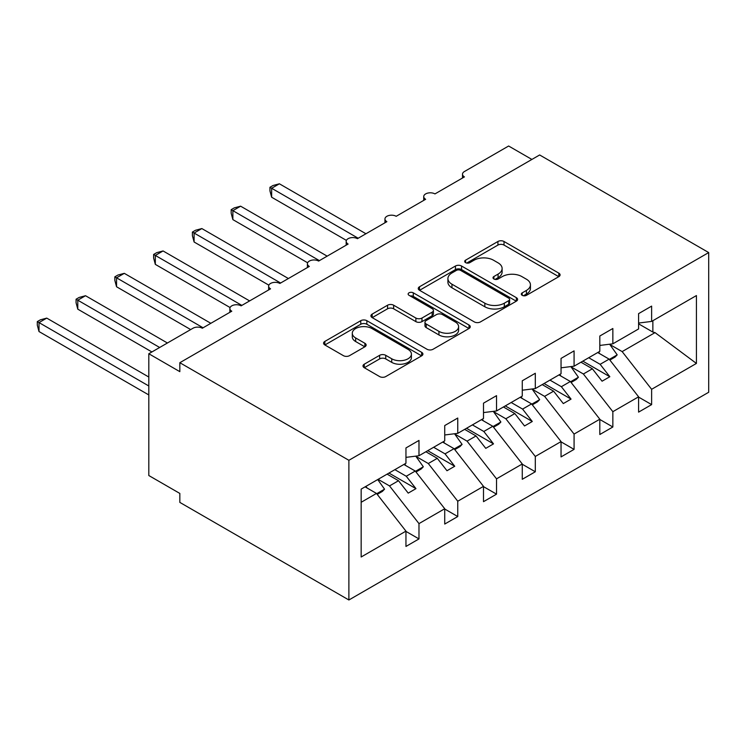 <?xml version="1.0" encoding="UTF-8"?>
<svg xmlns="http://www.w3.org/2000/svg" width="746" height="746" viewBox="0 0 746 746"><rect width="100%" height="100%" fill="white"/><g stroke="black" fill="none" stroke-linecap="round" stroke-linejoin="round"><path stroke-width="1.12" d="M522.209 295.332A3.012 1.744 0 0 0 526.471 295.332L558.819 276.654A4.308 2.49 0 0 0 560.087 274.892A4.308 2.49 0 0 0 558.819 273.139L504.016 241.49A4.308 2.49 0 0 0 497.927 241.49L465.579 260.168A3.012 1.744 0 0 0 464.693 261.398A3.012 1.744 0 0 0 465.579 262.629A3.012 1.744 0 0 0 469.84 262.629L474.027 260.214A13.782 7.954 0 0 1 493.516 260.214L498.076 262.853A13.782 7.954 0 0 1 502.114 268.476A13.782 7.954 0 0 1 498.076 274.099L493.889 276.524A3.012 1.744 0 0 0 493.013 277.745A3.012 1.744 0 0 0 493.889 278.976A3.012 1.744 0 0 0 498.16 278.976L502.347 276.561A13.782 7.954 0 0 1 521.827 276.561L526.396 279.2A13.782 7.954 0 0 1 530.434 284.823A13.782 7.954 0 0 1 526.396 290.446L522.209 292.87A3.012 1.744 0 0 0 521.323 294.101A3.012 1.744 0 0 0 522.209 295.332L522.209 292.87M364.262 364.188A4.308 2.49 0 0 0 363.004 365.95A4.308 2.49 0 0 0 364.262 367.703L379.639 376.581A4.308 2.49 0 0 0 385.729 376.581L421.658 355.842A4.308 2.49 0 0 0 422.917 354.08A4.308 2.49 0 0 0 421.658 352.326L366.855 320.687A4.308 2.49 0 0 0 360.766 320.687L324.836 341.426A4.308 2.49 0 0 0 323.577 343.188A4.308 2.49 0 0 0 324.836 344.941L343.412 355.665A4.308 2.49 0 0 0 349.501 355.665L364.878 346.787A4.308 2.49 0 0 0 366.137 345.034A4.308 2.49 0 0 0 364.878 343.272L355.665 337.957A11.516 6.649 0 0 1 352.289 333.257A11.516 6.649 0 0 1 359.404 327.112A11.516 6.649 0 0 1 371.956 328.548L408.034 349.38A11.516 6.649 0 0 1 411.41 354.08A11.516 6.649 0 0 1 404.295 360.225A11.516 6.649 0 0 1 391.743 358.789L385.729 355.31A4.308 2.49 0 0 0 379.639 355.31L364.262 364.188L364.262 367.703M708.7 252.568L348.886 460.301L348.886 599.989L708.7 392.256L708.7 252.568L539.647 154.963L179.833 362.705L179.833 371.657L148.808 353.744L193.009 328.231A6.583 3.795 0 0 1 202.315 328.231L231.782 311.213A6.583 3.795 0 0 1 229.861 308.527A6.583 3.795 0 0 1 233.918 305.021A6.583 3.795 0 0 1 241.089 305.841L270.556 288.833A6.583 3.795 0 0 1 268.635 286.147A6.583 3.795 0 0 1 272.691 282.631A6.583 3.795 0 0 1 279.862 283.452L309.329 266.443A6.583 3.795 0 0 1 307.408 263.758A6.583 3.795 0 0 1 311.464 260.251A6.583 3.795 0 0 1 318.635 261.072L348.102 244.054A6.583 3.795 0 0 1 346.181 241.368A6.583 3.795 0 0 1 350.238 237.862A6.583 3.795 0 0 1 357.409 238.683L386.876 221.674A6.583 3.795 0 0 1 384.955 218.988A6.583 3.795 0 0 1 389.011 215.473A6.583 3.795 0 0 1 396.182 216.303L425.649 199.285A6.583 3.795 0 0 1 423.728 196.599A6.583 3.795 0 0 1 427.784 193.093A6.583 3.795 0 0 1 434.955 193.913L464.432 176.905A6.583 3.795 180 0 1 462.501 174.219A6.583 3.795 180 0 1 464.432 171.524L508.632 146.011L531.889 159.439M348.886 460.301L179.833 362.705M474.335 321.918A4.308 2.49 0 0 0 480.424 321.918L516.344 301.17A4.308 2.49 0 0 0 517.612 299.416A4.308 2.49 0 0 0 516.344 297.654L461.541 266.014A4.308 2.49 0 0 0 455.452 266.014L419.522 286.762A4.308 2.49 0 0 0 418.264 288.515A4.308 2.49 0 0 0 419.522 290.278L474.335 321.918M410.225 295.975A3.012 1.744 0 0 1 413.284 296.404L413.284 292.824L469.001 324.995A4.308 2.49 0 0 1 470.26 326.748A4.308 2.49 0 0 1 469.001 328.51L433.072 349.249A4.308 2.49 0 0 1 426.982 349.249L372.179 317.61L372.179 314.094A4.308 2.49 0 0 0 370.921 315.847A4.308 2.49 0 0 0 372.179 317.61M372.179 314.094L387.556 305.217A4.308 2.49 0 0 1 393.646 305.217L415.876 318.048A4.308 2.49 0 0 0 421.966 318.048L432.158 312.164A4.308 2.49 0 0 0 433.426 310.401A4.308 2.49 0 0 0 432.158 308.648L409.022 295.285A3.012 1.744 0 0 1 408.137 294.055A3.012 1.744 0 0 1 410.002 292.441A3.012 1.744 0 0 1 413.284 292.824M361.167 502.282L376.488 493.432L405.955 531.133L361.167 556.992L361.167 489.115L405.955 463.257L405.955 447.945L418.982 440.429L418.982 455.741L405.955 457.363M418.982 455.741L444.728 440.877L444.728 425.565L457.755 418.04L457.755 433.351L444.728 434.974M457.755 433.351L483.501 418.487L483.501 403.176L496.528 395.65L496.528 410.962L483.501 412.585M496.528 410.962L522.275 396.098L522.275 380.786L535.302 373.27L535.302 388.582L522.275 390.205M535.302 388.582L561.048 373.718L561.048 358.406L574.075 350.881L574.075 366.193L561.048 367.815M574.075 366.193L599.821 351.329L599.821 336.017L612.848 328.501L612.848 343.813L599.821 345.435M405.955 531.404L418.982 538.92L418.982 523.608L444.728 508.744L415.261 471.052L403.866 464.469M378.119 479.333L389.515 485.916L418.982 523.608M444.728 509.014L457.755 516.54L457.755 501.228L483.501 486.364L454.034 448.663L442.639 442.08M415.942 456.403L428.288 463.527L457.755 501.228M483.501 486.634L496.528 494.15L496.528 478.839L522.275 463.975L492.808 426.274L481.412 419.7M454.715 434.013L467.061 441.138L496.528 478.839M522.275 464.245L535.302 471.77L535.302 456.459L561.048 441.595L531.581 403.894L520.186 397.31M493.488 411.624L505.835 418.758L535.302 456.459M561.048 441.856L574.075 449.381L574.075 434.069L599.821 419.205L570.354 381.504L558.959 374.921M532.262 389.244L544.608 396.368L574.075 434.069M599.821 419.476L612.848 426.992L612.848 411.68L638.595 396.816L638.595 412.128L651.622 404.612L651.622 389.3L696.419 363.433L655.044 332.613L652.862 332.082L652.862 320.705M571.035 366.855L583.381 373.988L612.848 411.68M612.848 343.813L638.595 328.949L638.595 313.637L651.622 306.112L651.622 321.423L638.595 323.046M638.595 397.086L651.622 404.612M609.808 344.475L622.155 351.599L651.622 389.3M148.808 353.744L148.808 475.528L179.833 493.432L179.833 502.394L348.886 599.989M376.488 493.432L365.092 486.849M418.982 538.92L405.955 546.445L405.955 531.133M457.755 516.54L444.728 524.056L444.728 508.744M496.528 494.15L483.501 501.676L483.501 486.364M535.302 471.77L522.275 479.286L522.275 463.975M574.075 449.381L561.048 456.906L561.048 441.595M612.848 426.992L599.821 434.517L599.821 419.205M651.622 321.423L696.419 295.565L696.419 363.433M389.515 485.916L398.513 480.722L408.211 493.125L415.96 488.649L406.262 476.246L415.261 471.052M387.109 474.139L398.513 480.722M394.867 469.663L406.262 476.246M428.288 463.527L437.287 458.333L446.985 470.735L454.734 466.259L445.036 453.857L454.034 448.663M425.882 451.75L437.287 458.333M433.64 447.274L445.036 453.857M467.061 441.138L476.06 435.953L485.758 448.355L493.507 443.87L483.818 431.468L492.808 426.274M464.655 429.37L476.06 435.953M472.414 424.894L483.818 431.468M505.835 418.758L514.833 413.564L524.531 425.966L532.28 421.49L522.592 409.088L531.581 403.894M503.429 406.98L514.833 413.564M511.187 402.504L522.592 409.088M544.608 396.368L553.607 391.174L563.305 403.577L571.054 399.101L561.365 386.698L570.354 381.504M542.202 384.591L553.607 391.174M549.961 380.115L561.365 386.698M583.381 373.988L592.38 368.794L602.078 381.197L609.827 376.721L600.138 364.318L609.128 359.124L597.732 352.541M580.975 362.211L592.38 368.794M588.734 357.735L600.138 364.318M609.128 359.124L638.595 396.816M622.155 351.599L655.044 332.613M638.595 323.839L652.862 332.082M582.84 361.139L609.827 376.721M544.067 383.519L571.054 399.101M505.294 405.908L532.28 421.49M466.52 428.288L493.507 443.87M427.747 450.677L454.734 466.259M388.974 473.067L415.96 488.649M523.412 295.752L526.396 294.036A13.782 7.954 0 0 0 530.434 288.404L530.434 284.823M502.114 268.476L502.114 272.057A13.782 7.954 0 0 1 498.076 277.68L495.102 279.405M558.763 276.682L504.016 245.08A4.308 2.49 0 0 0 497.927 245.08L466.782 263.058M516.288 301.207L461.541 269.595A4.308 2.49 0 0 0 455.452 269.595L419.588 290.306M508.735 300.647A3.012 1.744 0 0 0 509.621 299.416A3.012 1.744 0 0 0 508.735 298.186L460.627 270.406A3.012 1.744 0 0 0 456.365 270.406L451.955 272.961A13.782 7.954 0 0 0 447.917 278.584A13.782 7.954 0 0 0 451.955 284.207L484.835 303.193A13.782 7.954 0 0 0 504.324 303.193L508.735 300.647L508.735 304.228A3.012 1.744 0 0 0 509.621 302.997L509.621 299.416M447.917 278.584L447.917 282.165A13.782 7.954 0 0 0 451.955 287.788L451.955 284.207M508.735 304.228L504.324 306.774A13.782 7.954 0 0 1 484.835 306.774L451.955 287.788M372.235 317.637L387.556 308.797L387.556 305.217M433.426 310.401L433.426 313.982A4.308 2.49 0 0 1 432.158 315.745L421.966 321.629A4.308 2.49 0 0 1 415.876 321.629L393.646 308.797A4.308 2.49 0 0 0 387.556 308.797M413.284 296.404L468.945 328.538M438.937 331.364A11.516 6.649 0 0 0 451.489 332.809A11.516 6.649 0 0 0 458.603 326.664A11.516 6.649 0 0 0 455.228 321.955L442.518 314.616A4.308 2.49 0 0 0 436.429 314.616L426.227 320.51A4.308 2.49 0 0 0 424.968 322.263A4.308 2.49 0 0 0 426.227 324.025L438.937 331.364L438.937 334.945A11.516 6.649 0 0 0 451.489 336.39A11.516 6.649 0 0 0 458.603 330.245L458.603 326.664M424.968 322.263L424.968 325.853A4.308 2.49 0 0 0 426.227 327.606L426.227 324.025M438.937 334.945L426.227 327.606M411.41 354.08L411.41 357.67A11.516 6.649 0 0 1 404.295 363.806A11.516 6.649 0 0 1 391.743 362.37L385.729 358.901A4.308 2.49 0 0 0 379.639 358.901L364.318 367.741M352.289 333.257L352.289 336.838A11.516 6.649 0 0 0 355.665 341.537L355.665 337.957M364.813 346.825L355.665 341.537M421.602 355.879L366.855 324.268A4.308 2.49 0 0 0 360.766 324.268L324.892 344.978M269.94 187.293L271.647 188.272L271.647 197.224L269.94 190.864L269.94 187.293L273.036 185.502L279.396 183.796L271.647 188.272L358.183 238.235M271.647 197.224L346.405 240.389M279.396 183.796L365.941 233.759M598.572 352.047L599.756 353.707M609.622 344.214L617.194 354.854L609.342 359.395M617.194 354.854L615.021 357.092L609.874 360.066M231.167 209.673L232.873 210.661L232.873 219.613L231.167 213.253L231.167 209.673L234.263 207.882L240.622 206.185L232.873 210.661L319.409 260.624M232.873 219.613L307.632 262.779M240.622 206.185L327.168 256.148M559.798 374.436L560.983 376.096M570.849 366.594L578.42 377.243L570.569 381.775M578.42 377.243L576.248 379.481L571.1 382.456M192.393 232.062L194.1 233.041L194.1 242.002L192.393 235.643L192.393 232.062L195.489 230.272L201.849 228.565L194.1 233.041L280.636 283.014M194.1 242.002L268.858 285.159M201.849 228.565L288.394 278.528M521.025 396.825L522.209 398.476M532.075 388.983L539.647 399.632L531.795 404.164M539.647 399.632L537.474 401.861L532.327 404.836M153.62 254.451L155.327 255.43L155.327 264.382L153.62 258.023L153.62 254.451L156.716 252.661L163.076 250.954L155.327 255.43L241.863 305.394M155.327 264.382L230.085 307.548M163.076 250.954L249.621 300.918M482.252 419.205L483.436 420.865M493.302 411.363L500.874 422.012L493.022 426.544M500.874 422.012L498.701 424.25L493.554 427.225M114.847 276.831L116.553 277.82L116.553 286.772L114.847 280.412L114.847 276.831L117.943 275.041L124.302 273.344L116.553 277.82L203.089 327.783M116.553 286.772L190.687 329.573M124.302 273.344L210.848 323.307M443.478 441.595L444.663 443.245M454.528 433.752L462.1 444.402L454.249 448.933M462.1 444.402L459.928 446.64L454.78 449.614M76.073 299.221L77.78 300.2L77.78 309.161L76.073 302.792L76.073 299.221L79.169 297.43L85.529 295.724L77.78 300.2L159.663 347.477M77.78 309.161L151.914 351.953M85.529 295.724L167.421 343.001M404.705 463.984L405.889 465.635M415.755 456.142L423.327 466.782L415.475 471.323M423.327 466.782L421.154 469.02L416.007 471.994M37.3 321.601L39.006 322.589L39.006 331.541L37.3 325.181L37.3 321.601L40.396 319.82L46.756 318.113L39.006 322.589L148.808 385.98M39.006 331.541L148.808 394.942M46.756 318.113L148.808 377.028M365.932 486.364L367.116 488.024M377.718 479.557L384.554 489.171L376.702 493.703M384.554 489.171L382.381 491.409L377.234 494.384M526.396 294.036L526.396 290.446M493.889 278.976L493.889 276.524M498.076 277.68L498.076 274.099M465.579 262.629L465.579 260.168M497.927 245.08L497.927 241.49M504.016 245.08L504.016 241.49M558.819 276.654L558.819 273.139M419.522 290.278L419.522 286.762M455.452 269.595L455.452 266.014M461.541 269.595L461.541 266.014M516.344 301.17L516.344 297.654M484.835 306.774L484.835 303.193M504.324 306.774L504.324 303.193M393.646 308.797L393.646 305.217M415.876 321.629L415.876 318.048M421.966 321.629L421.966 318.048M432.158 315.745L432.158 312.164M469.001 328.51L469.001 324.995M379.639 358.901L379.639 355.31M385.729 358.901L385.729 355.31M391.743 362.37L391.743 358.789M364.878 346.787L364.878 343.272M324.836 344.941L324.836 341.426M360.766 324.268L360.766 320.687M366.855 324.268L366.855 320.687M421.658 355.842L421.658 352.326M423.728 200.404L423.728 196.599M462.501 178.014L462.501 174.219M384.955 222.784L384.955 218.988M346.181 245.173L346.181 241.368M307.408 267.553L307.408 263.758M268.635 289.942L268.635 286.147M229.861 312.332L229.861 308.527"/></g></svg>
